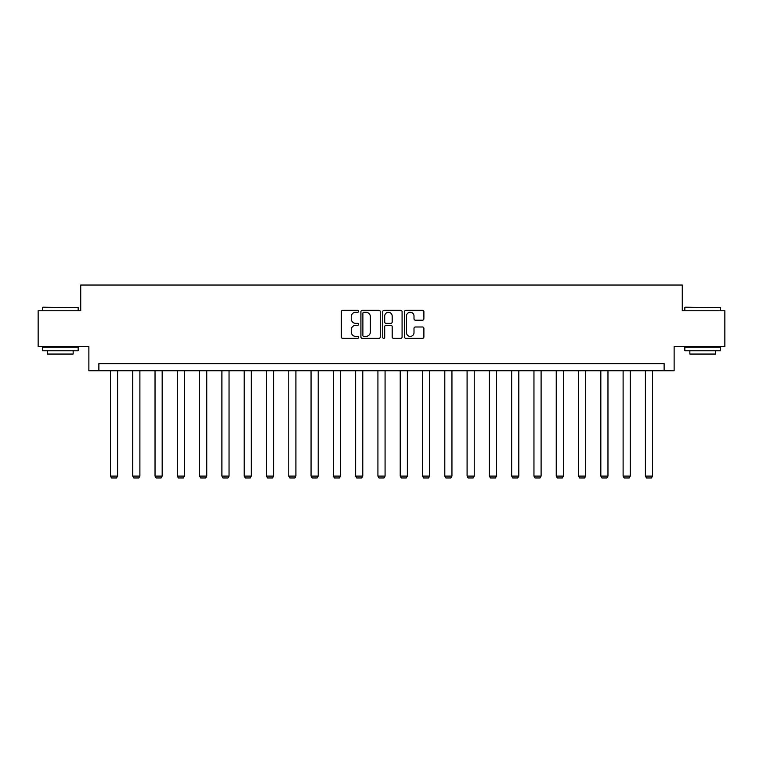 <?xml version="1.0" encoding="UTF-8"?>
<svg xmlns="http://www.w3.org/2000/svg" width="763" height="763" viewBox="0 0 763 763"><rect width="100%" height="100%" fill="white"/><g stroke="black" fill="none" stroke-linecap="round" stroke-linejoin="round"><path stroke-width="1.14" d="M358.639 311.285A0.982 0.982 0 0 0 357.656 310.303L342.759 310.303A1.402 1.402 0 0 0 341.357 311.714L341.357 336.95A1.402 1.402 0 0 0 342.759 338.362L357.656 338.362A0.982 0.982 0 0 0 358.639 337.38A0.982 0.982 0 0 0 357.656 336.397L355.73 336.397A4.492 4.492 0 0 1 351.238 331.905L351.238 329.797A4.492 4.492 0 0 1 355.73 325.315L357.656 325.315A0.982 0.982 0 0 0 358.639 324.332A0.982 0.982 0 0 0 357.656 323.35L355.73 323.35A4.492 4.492 0 0 1 351.238 318.858L351.238 316.759A4.492 4.492 0 0 1 355.73 312.267L357.656 312.267A0.982 0.982 0 0 0 358.639 311.285M422.492 320.193A1.402 1.402 0 0 0 423.894 318.791L423.894 311.714A1.402 1.402 0 0 0 422.492 310.303L405.935 310.303A1.402 1.402 0 0 0 404.533 311.714L404.533 336.95A1.402 1.402 0 0 0 405.935 338.362L422.492 338.362A1.402 1.402 0 0 0 423.894 336.95L423.894 328.395A1.402 1.402 0 0 0 422.492 326.993L415.406 326.993A1.402 1.402 0 0 0 414.004 328.395L414.004 332.639A3.748 3.748 0 0 1 410.256 336.397A3.748 3.748 0 0 1 406.498 332.639L406.498 316.025A3.748 3.748 0 0 1 410.256 312.267A3.748 3.748 0 0 1 414.004 316.025L414.004 318.791A1.402 1.402 0 0 0 415.406 320.193L422.492 320.193M664.125 370.77L674.13 370.77L674.13 346.478L724.85 346.478L724.85 310.76L682.275 310.76L682.275 285.038L80.725 285.038L80.725 310.76L38.15 310.76L38.15 346.478L88.87 346.478L88.87 370.77L664.125 370.77L664.125 363.627L98.875 363.627L98.875 370.77M380.27 311.714A1.402 1.402 0 0 0 378.868 310.303L362.32 310.303A1.402 1.402 0 0 0 360.918 311.714L360.918 336.95A1.402 1.402 0 0 0 362.32 338.362L378.868 338.362A1.402 1.402 0 0 0 380.27 336.95L380.27 311.714M384.132 310.303L400.68 310.303A1.402 1.402 0 0 1 402.082 311.714L402.082 336.95A1.402 1.402 0 0 1 400.68 338.362L393.594 338.362A1.402 1.402 0 0 1 392.192 336.95L392.192 326.717A1.402 1.402 0 0 0 390.79 325.315L386.097 325.315A1.402 1.402 0 0 0 384.695 326.717L384.695 337.38A0.982 0.982 0 0 1 383.713 338.362A0.982 0.982 0 0 1 382.73 337.38L382.73 311.714A1.402 1.402 0 0 1 384.132 310.303M363.865 312.267A0.982 0.982 0 0 0 362.883 313.25L362.883 335.415A0.982 0.982 0 0 0 363.865 336.397L365.897 336.397A4.492 4.492 0 0 0 370.389 331.905L370.389 316.759A4.492 4.492 0 0 0 365.897 312.267L363.865 312.267M392.192 316.092A3.748 3.748 0 0 0 388.443 312.344A3.748 3.748 0 0 0 384.695 316.092L384.695 321.948A1.402 1.402 0 0 0 386.097 323.35L390.79 323.35A1.402 1.402 0 0 0 392.192 321.948L392.192 316.092M117.597 370.77L117.597 476.102L110.454 476.102L110.454 370.77M117.597 476.102L116.52 477.962L111.522 477.962L110.454 476.102M42.862 307.184L78.16 307.613L42.862 307.184M60.296 350.77L42.432 350.77L42.432 347.194L78.16 347.194L78.16 350.77L60.296 350.77M73.153 350.77L73.153 354.051L47.44 354.051L47.44 350.77M685.269 307.184L720.568 307.613L685.269 307.184M702.704 350.77L684.84 350.77L684.84 347.194L720.568 347.194L720.568 350.77L702.704 350.77M715.56 350.77L715.56 354.051L689.847 354.051L689.847 350.77M139.887 370.77L139.887 476.102L132.743 476.102L132.743 370.77M139.887 476.102L138.809 477.962L133.811 477.962L132.743 476.102M162.176 370.77L162.176 476.102L155.032 476.102L155.032 370.77M162.176 476.102L161.098 477.962L156.1 477.962L155.032 476.102M184.465 370.77L184.465 476.102L177.321 476.102L177.321 370.77M184.465 476.102L183.387 477.962L178.389 477.962L177.321 476.102M206.754 370.77L206.754 476.102L199.61 476.102L199.61 370.77M206.754 476.102L205.686 477.962L200.679 477.962L199.61 476.102M229.043 370.77L229.043 476.102L221.899 476.102L221.899 370.77M229.043 476.102L227.975 477.962L222.968 477.962L221.899 476.102M251.332 370.77L251.332 476.102L244.189 476.102L244.189 370.77M251.332 476.102L250.264 477.962L245.257 477.962L244.189 476.102M273.621 370.77L273.621 476.102L266.478 476.102L266.478 370.77M273.621 476.102L272.553 477.962L267.546 477.962L266.478 476.102M295.91 370.77L295.91 476.102L288.767 476.102L288.767 370.77M295.91 476.102L294.842 477.962L289.845 477.962L288.767 476.102M318.2 370.77L318.2 476.102L311.056 476.102L311.056 370.77M318.2 476.102L317.131 477.962L312.134 477.962L311.056 476.102M340.489 370.77L340.489 476.102L333.345 476.102L333.345 370.77M340.489 476.102L339.421 477.962L334.423 477.962L333.345 476.102M362.778 370.77L362.778 476.102L355.634 476.102L355.634 370.77M362.778 476.102L361.71 477.962L356.712 477.962L355.634 476.102M385.077 370.77L385.077 476.102L377.923 476.102L377.923 370.77M385.077 476.102L383.999 477.962L379.001 477.962L377.923 476.102M407.366 370.77L407.366 476.102L400.222 476.102L400.222 370.77M407.366 476.102L406.288 477.962L401.29 477.962L400.222 476.102M429.655 370.77L429.655 476.102L422.511 476.102L422.511 370.77M429.655 476.102L428.577 477.962L423.579 477.962L422.511 476.102M451.944 370.77L451.944 476.102L444.8 476.102L444.8 370.77M451.944 476.102L450.866 477.962L445.869 477.962L444.8 476.102M474.233 370.77L474.233 476.102L467.09 476.102L467.09 370.77M474.233 476.102L473.155 477.962L468.158 477.962L467.09 476.102M496.522 370.77L496.522 476.102L489.379 476.102L489.379 370.77M496.522 476.102L495.454 477.962L490.447 477.962L489.379 476.102M518.811 370.77L518.811 476.102L511.668 476.102L511.668 370.77M518.811 476.102L517.743 477.962L512.736 477.962L511.668 476.102M541.101 370.77L541.101 476.102L533.957 476.102L533.957 370.77M541.101 476.102L540.032 477.962L535.025 477.962L533.957 476.102M563.39 370.77L563.39 476.102L556.246 476.102L556.246 370.77M563.39 476.102L562.321 477.962L557.314 477.962L556.246 476.102M585.679 370.77L585.679 476.102L578.535 476.102L578.535 370.77M585.679 476.102L584.611 477.962L579.613 477.962L578.535 476.102M607.968 370.77L607.968 476.102L600.824 476.102L600.824 370.77M607.968 476.102L606.9 477.962L601.902 477.962L600.824 476.102M630.257 370.77L630.257 476.102L623.113 476.102L623.113 370.77M630.257 476.102L629.189 477.962L624.191 477.962L623.113 476.102M652.546 370.77L652.546 476.102L645.403 476.102L645.403 370.77M652.546 476.102L651.478 477.962L646.48 477.962L645.403 476.102M42.432 310.76L42.432 307.613M50.577 347.194L50.577 346.478M70.015 347.194L70.015 346.478M78.16 310.76L78.16 307.613M684.84 310.76L684.84 307.613M692.985 347.194L692.985 346.478M712.423 347.194L712.423 346.478M720.568 310.76L720.568 307.613"/></g></svg>
